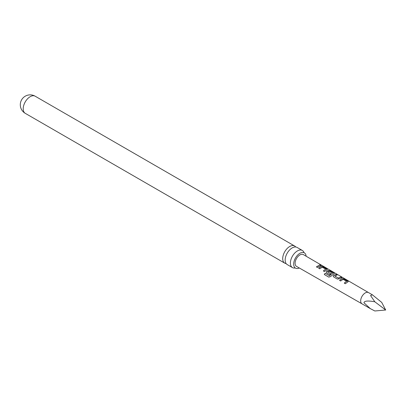 <?xml version="1.0" encoding="UTF-8"?>
<svg xmlns="http://www.w3.org/2000/svg" width="406" height="406" viewBox="0 0 406 406"><rect width="100%" height="100%" fill="white"/><g stroke="black" fill="none" stroke-linecap="round" stroke-linejoin="round"><path stroke-width="0.61" d="M321.999 265.473L320.654 264.956L322.242 265.803M292.437 267.59L287.215 264.575A9.891 5.709 -60 0 1 285.164 260.043A9.891 5.709 -60 0 1 292.158 247.929A9.891 5.709 -60 0 1 297.106 247.437L302.333 250.456A9.891 5.709 120 0 0 297.385 250.944A9.891 5.709 120 0 0 290.386 263.063A9.891 5.709 120 0 0 292.437 267.59A9.891 5.709 120 0 0 295.116 267.975M363.954 302.764C364.248 300.861 367.872 300.536 374.824 301.79L370.561 295.532L372.383 294.817L381.721 302.404L385.7 310.011L374.824 310.981L370.323 308.636L363.954 302.764M339.583 280.368L342.07 278.623L344.044 278.952L348.231 281.627L345.339 283.718L344.263 283.094L346.607 281.333L343.141 279.318L340.654 280.993L339.583 280.368M344.303 283.18L346.607 281.333M337.371 279.079L333.615 276.897L333.224 276.364L333.6 275.435L336.077 274.319L337.147 274.943L334.813 276.05L338.279 278.064L340.761 277.039L341.832 277.663L339.355 278.78L337.371 279.079M334.813 275.953L338.279 278.064M325.15 273.263L329.393 275.735L332.555 273.228L328.946 271.132L327.728 271.929L330.773 273.7L329.723 274.629L326.647 272.837L326.257 272.304L326.632 271.381L328.139 270.518L330.108 270.848L333.859 273.03L334.295 273.522L330.596 276.542L328.809 277.131L324.308 274.507L325.15 273.263L329.393 275.735M329.449 275.801L332.56 273.157M327.723 271.832L330.788 273.806M318.685 268.199L321.171 266.463L323.14 266.793L327.327 269.467L324.435 271.548L323.364 270.924L325.708 269.173L322.242 267.158L319.755 268.823L318.685 268.199M323.399 271.015L325.708 269.173M316.396 266.869L319.852 264.879L320.923 265.504L317.467 267.493L316.396 266.869M295.101 263.266A6.811 3.933 -60 0 1 298.08 256.404A6.811 3.933 -60 0 1 303.328 254.587L368.526 292.594A6.501 3.75 120 0 0 368.526 292.589A6.501 3.75 120 0 0 363.517 294.33A6.501 3.75 120 0 0 360.68 300.871A6.501 3.75 120 0 0 362.025 303.845A6.501 3.75 120 0 0 362.035 303.85L296.517 266.387A6.811 3.933 -60 0 1 295.101 263.266M295.72 246.995A9.891 5.709 120 0 0 294.644 246.016A9.891 5.709 120 0 0 289.696 246.508A9.891 5.709 120 0 0 282.703 258.622A9.891 5.709 120 0 0 284.753 263.154A9.891 5.709 120 0 0 286.139 263.595M299.323 267.99A8.82 5.09 -60 0 1 295.507 268.122A8.82 5.09 -60 0 1 293.68 264.083A8.82 5.09 -60 0 1 297.527 255.212A8.82 5.09 -60 0 1 304.322 252.847A8.82 5.09 -60 0 1 306.124 256.216M304.003 252.583A9.891 5.709 120 0 0 302.333 250.456M385.7 310.011L374.824 301.79M316.431 266.955L319.852 264.879M319.816 265.011L320.887 265.636M320.862 265.301C320.405 264.839 320.76 264.94 321.928 265.595M318.72 268.29L321.156 266.59L323.14 266.793M323.105 266.925L326.891 268.975M326.855 269.107L327.292 269.533M324.379 274.547L325.206 273.334M326.277 272.35L326.647 271.487L328.124 270.64L330.073 270.975L333.859 273.03M333.823 273.162L334.26 273.588M333.245 276.405L333.6 275.435M338.294 278.171L340.761 277.039M340.72 277.171L341.791 277.795M333.615 275.542L336.077 274.319M336.041 274.451L337.112 275.07M339.619 280.455L342.055 278.749L344.044 278.952M344.009 279.084L347.8 281.135M347.764 281.267L348.196 281.693M25.248 113.33A9.891 9.891 0 0 1 20.3 104.763A9.891 9.891 0 0 1 35.139 96.192A9.891 5.709 120 0 0 30.191 96.684A9.891 5.709 120 0 0 23.198 108.798A9.891 5.709 120 0 0 25.248 113.33L284.753 263.154M368.526 292.589L372.383 294.817M304.069 252.776L304.322 252.847M35.139 96.192L294.644 246.016M362.025 303.845L370.323 308.636"/></g></svg>
